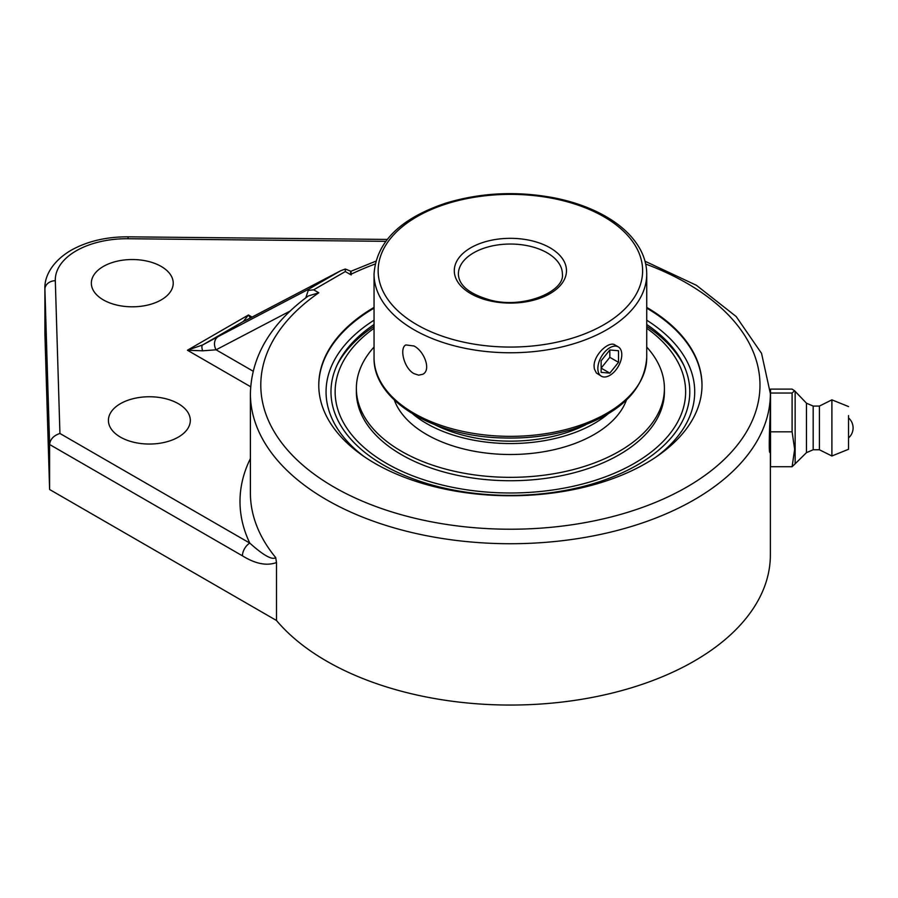 <?xml version="1.0" encoding="UTF-8"?>
<svg xmlns="http://www.w3.org/2000/svg" width="898" height="898" viewBox="0 0 898 898"><rect width="100%" height="100%" fill="white"/><g stroke="black" fill="none" stroke-linecap="round" stroke-linejoin="round"><path stroke-width="1.35" d="M308.216 290.424L313.683 289.818L345.303 271.566L345.303 269.018L340.656 270.747L308.609 289.235L305.78 297.855M646.728 307.397A191.611 110.634 180 0 1 702 385.13A191.611 110.634 180 0 1 645.875 463.357A191.611 110.634 180 0 1 437.057 487.333A191.611 110.634 180 0 1 318.768 385.13A191.611 110.634 180 0 1 374.051 307.397M242.438 555.84A10.394 6.005 -60 0 1 249.79 543.099L59.93 433.476C53.667 435.53 50.232 439.201 49.603 444.499L242.438 555.84C255.414 563.865 266.762 566.099 276.494 562.552L275.708 557.568A259.982 150.101 180 0 1 250.396 492.968L250.396 393.616C251.35 356.304 270.646 323.751 308.283 295.981L318.801 292.77L313.683 289.818M308.609 289.235L218.36 336.481A10.394 8.486 62.4 0 0 216.081 349.805L290.189 311.011M345.303 269.018L350.927 271.297M250.486 317.971A10.394 8.486 62.4 0 0 250.228 318.094L250.228 318.094A10.394 8.486 62.4 0 0 249.981 318.229L340.219 270.983M245.244 320.631A10.394 10.394 180 0 0 243.369 321.439L249.981 318.229M250.362 318.027L248.443 314.996L243.369 321.439L202.645 344.955A10.394 3.356 61.2 0 0 202.645 350.815L216.081 349.805L253.101 371.177M351.174 274.956C351.051 270.242 350.792 270.096 350.422 274.519A249.588 144.095 180 0 1 375.095 264.034M218.36 336.481L202.645 344.955L187.424 350.231L202.645 350.815M275.708 557.568C271.218 561.317 257.681 550.261 249.79 543.099A270.388 156.106 0 0 1 250.396 458.586M128.032 238.733L128.133 236.825C106.301 236.735 87.241 241.248 70.987 250.329C51.455 261.857 44.372 277.235 44.9 288.483L44.9 333.484A81.886 47.28 0 0 0 44.911 334.303L49.603 489.5L49.603 444.499L44.911 289.313A10.394 8.486 -1.7 0 1 55.306 280.715A71.481 41.274 180 0 1 128.032 238.733L385.713 241.326M49.603 489.5L276.494 620.496L276.494 562.552M178.32 403.685A40.938 23.64 180 0 1 190.309 420.399A40.938 23.64 180 0 1 149.371 444.039A40.938 23.64 180 0 1 108.422 420.399A40.938 23.64 180 0 1 133.701 398.555A40.938 23.64 180 0 1 178.32 403.685M161.236 266.459A40.938 23.64 180 0 1 173.224 283.173A40.938 23.64 180 0 1 132.287 306.813A40.938 23.64 180 0 1 91.349 283.173A40.938 23.64 180 0 1 116.617 261.329A40.938 23.64 180 0 1 161.236 266.459M276.494 620.496A259.982 150.101 0 0 0 568.625 701.237A259.982 150.101 0 0 0 770.372 554.953L770.372 452.48M769.99 452.48C768.318 453.872 769.979 420.118 770.372 407.86L770.372 393.616L761.549 353.374L736.169 316.534L696.433 285.306L645 261.217M374.051 324.492A179.398 103.573 0 0 0 337.861 363.398A179.398 103.573 0 0 0 419.433 481.092A179.398 103.573 0 0 0 637.243 465.052A179.398 103.573 0 0 0 682.907 363.398A179.398 103.573 0 0 0 646.728 324.492M792.103 466.724L770.54 466.724L770.54 389.115L792.103 389.115L794.584 390.765L792.103 393.032L792.103 431.837L794.651 449.281L792.103 466.724L795.145 463.806L795.145 392.033L795.145 463.806L806.471 452.637L806.471 403.202L794.584 390.765M770.54 393.032L792.103 393.032M770.54 431.837L792.103 431.837M770.54 403.359L770.54 452.48M848.531 436.091L848.531 417.918L848.531 436.091M806.471 452.637L813.173 449.763L813.173 406.076L819.414 406.076L831.896 399.846L831.896 455.993L819.414 449.763L819.414 406.076M848.531 415.594L848.531 449.281L848.531 415.594M413.978 373.624C403.876 368.259 399.206 347.896 405.885 344.933L413.978 345.988C424.384 351.185 431.399 370.189 422.812 374.253L418.67 375.162L413.978 373.624M601.357 376.217L596.351 372.962L594.33 368.831L594.083 366.283C593.679 354.856 608.967 340.623 614.883 344.933L618.284 346.897A16.927 9.777 -60 0 1 620.181 348.66A16.927 9.777 -60 0 1 617.106 368.315A16.927 9.777 -60 0 1 601.357 376.217A16.927 9.777 -60 0 1 599.449 374.444A16.927 9.777 -60 0 1 602.536 354.8A16.927 9.777 -60 0 1 618.284 346.897M646.728 328.253A175.245 101.171 180 0 1 634.302 463.357A175.245 101.171 180 0 1 393.212 467.05A175.245 101.171 180 0 1 374.051 328.253M684.029 365.789A180.868 104.426 0 0 0 646.728 326.378M374.051 326.378A180.868 104.426 0 0 0 336.739 365.789M609.821 373.13L601.132 372.356L601.132 360.783L609.821 349.973L618.509 350.748L618.509 362.332L609.821 373.13L601.132 368.124L609.821 357.314L609.821 349.973M618.509 362.332L609.821 357.314M374.051 347.055A154.018 88.924 0 0 0 368.068 354.418A154.018 88.924 0 0 0 356.371 388.419L356.371 391.82A154.018 88.924 0 0 0 480.363 479.027A154.018 88.924 0 0 0 652.7 425.809A154.018 88.924 0 0 0 664.408 391.82L664.408 388.419A154.018 88.924 0 0 0 646.728 347.055M356.371 388.419A154.018 88.924 0 0 0 480.363 475.637A154.018 88.924 0 0 0 652.7 422.419A154.018 88.924 0 0 0 664.408 388.419M394.334 400.048A118.558 68.45 0 0 0 499.344 454.208A118.558 68.45 0 0 0 619.934 412.227A118.558 68.45 0 0 0 626.434 400.048M412.822 413.989A118.558 68.45 0 0 0 607.946 413.989M434.935 424.743A114.394 66.048 0 0 0 585.833 424.743M645.684 264.034A249.588 144.095 180 0 1 714.415 468.127A249.588 144.095 180 0 1 358.392 499.423A249.588 144.095 180 0 1 318.801 292.77M345.303 271.566L350.422 274.519M250.396 393.616A259.982 150.101 0 0 0 510.39 543.728A259.982 150.101 0 0 0 770.372 393.616M252.102 317.117L248.443 314.996L187.424 350.231L250.654 386.746M44.9 288.483A81.886 47.28 0 0 0 44.911 289.313L44.911 334.303M59.93 433.476L55.306 280.715M364.262 456.689A184.337 106.424 180 0 1 374.051 320.193M646.728 320.193A184.337 106.424 180 0 1 656.505 456.689M374.051 308.137A191.611 110.634 0 0 0 318.768 385.5M702 385.5A191.611 110.634 0 0 0 646.728 308.137M374.051 357.64C372.85 400.003 432.555 436.102 501.488 437.91C526.396 438.796 549.991 435.957 572.284 429.39C619.497 414.259 644.315 390.349 646.728 357.64A136.339 78.71 180 0 1 606.79 413.293A136.339 78.71 180 0 1 458.216 430.355A136.339 78.71 180 0 1 374.051 357.64L374.051 274.058A136.339 78.71 0 0 0 458.216 346.785A136.339 78.71 0 0 0 606.79 329.723A136.339 78.71 0 0 0 646.728 274.058C646.706 265.729 644.618 257.647 640.465 249.801C633.494 236.915 621.988 225.813 605.948 216.53C591.445 208.213 574.653 202.072 555.57 198.121C517.764 190.78 481.171 192.453 445.767 203.15C400.194 218.472 376.284 242.112 374.051 274.058M603.894 216.732A132.242 76.352 180 0 1 603.894 324.706A132.242 76.352 180 0 1 416.874 324.706A132.242 76.352 180 0 1 416.874 216.732A132.242 76.352 180 0 1 603.894 216.732M550.047 247.814A56.091 32.384 0 0 0 470.72 247.814A56.091 32.384 0 0 0 470.72 293.612A56.091 32.384 0 0 0 550.047 293.612A56.091 32.384 0 0 0 550.047 247.814M547.151 252.832A51.994 30.016 180 0 1 562.384 274.058C565.078 291.132 524.163 309.103 490.701 300.19C469.531 294.196 458.766 285.485 458.384 274.058A51.994 30.016 180 0 1 473.616 252.832A51.994 30.016 180 0 1 547.151 252.832M340.656 270.747L245.176 320.687M375.768 261.217L350.894 271.297M128.133 236.825L387.173 239.429M848.531 437.921A13.246 13.246 0 0 0 848.531 417.918M813.173 449.763L819.414 449.763M848.531 449.281L831.896 455.993M848.531 406.558L831.896 399.846M813.173 406.076L806.471 403.202M646.728 357.64L646.728 274.058"/></g></svg>
